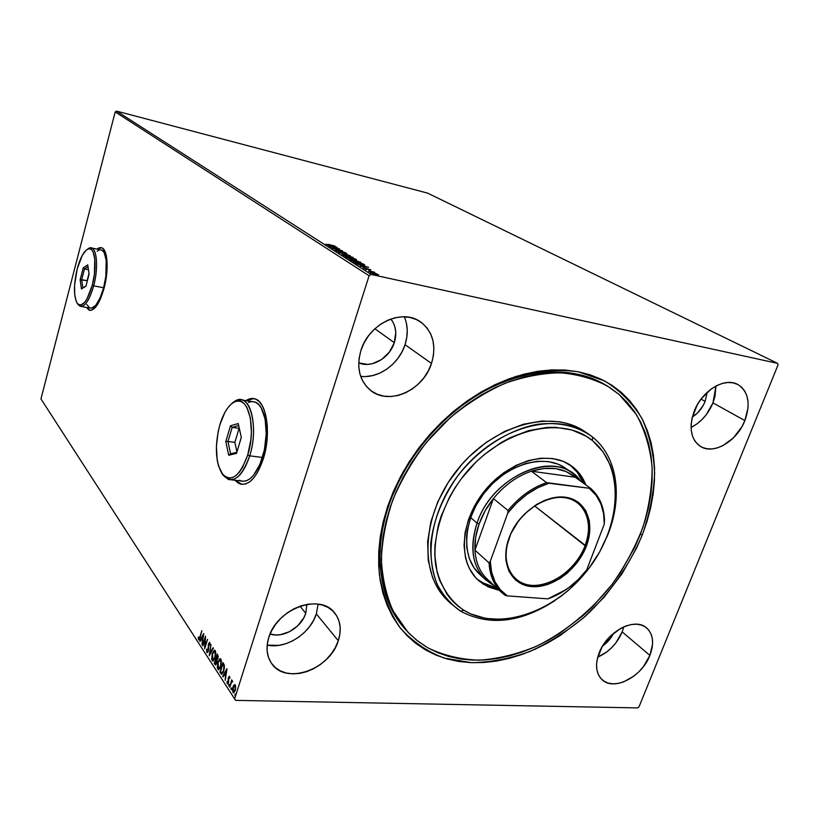 <?xml version="1.0" encoding="UTF-8"?>
<svg xmlns="http://www.w3.org/2000/svg" width="819" height="819" viewBox="0 0 819 819"><rect width="100%" height="100%" fill="white"/><g stroke="black" fill="none" stroke-linecap="round" stroke-linejoin="round"><path stroke-width="1.23" d="M606.429 385.473C575.317 366.318 529.34 367.137 485.831 390.346C442.393 413.656 404.75 458.312 388.841 505.466L387.622 506.562L403.009 472.113C416.676 449.948 433.097 430.057 452.262 412.459C472.512 396.724 493.632 384.756 515.632 376.556C537.52 370.782 558.312 369.164 578.019 371.713L604.494 380.876C619.963 390.448 632.432 402.968 641.901 418.427C649.487 435.196 653.736 453.521 654.637 473.413C653.644 493.765 649.528 514.26 642.301 534.889L640.407 534.142L642.301 534.889L647.02 521.437L650.634 507.893L653.122 494.359L654.432 480.968L654.535 467.813L653.419 455.016L651.074 442.69L647.491 430.958L642.69 419.942L636.68 409.746L629.504 400.481L621.191 392.26L611.813 385.186L601.433 379.34L590.13 374.826L578.019 371.713L565.202 370.055L551.791 369.901L537.94 371.273L523.791 374.201L509.5 378.654L495.219 384.613L481.111 392.025L467.352 400.829L454.105 410.923L441.513 422.194L429.75 434.52L418.939 447.758L409.224 461.752L400.706 476.33L393.478 491.328L387.622 506.562L383.19 521.846L380.211 537.018L378.726 551.893L378.706 566.328L380.139 580.149L382.975 593.222L387.182 605.436L392.659 616.656L399.355 626.801L407.156 635.79L415.97 643.539L425.696 650.02L436.21 655.19L447.409 659.029L459.172 661.517L471.375 662.673L483.927 662.499L496.683 661.035L509.561 658.292L522.43 654.33L535.186 649.201L547.737 642.946L559.991 635.636L583.189 618.12L604.094 597.246L622.061 573.689L636.527 548.157L642.301 534.889C629.442 565.448 609.571 593.683 584.766 616.738C567.475 631.05 549.129 642.649 529.739 651.545C510.073 658.65 490.622 662.366 471.375 662.673L444.144 658.066C427.231 651.607 412.653 641.635 400.399 628.163C389.864 612.827 382.852 594.87 379.34 574.303C378.102 552.63 380.855 530.047 387.622 506.562L388.841 505.466C404.699 458.486 442.117 413.974 485.36 390.602C528.675 367.332 574.549 366.247 605.753 385.063M101.321 247.645L97.205 249.15L101.321 247.645M96.99 249.109L101.587 247.717C107.698 249.058 109.07 270.096 104.033 288.37L106.46 275.911L106.798 258.773L105.999 254.402L103.214 248.741L101.351 247.645L99.263 247.768L96.99 249.109M253.788 398.556L246.294 400.665L250.399 398.751L253.788 398.556M246.028 400.624C249.109 398.536 252.109 397.952 255.016 398.863C266.707 401.638 271.488 433.62 263.349 458.701L265.458 450.46L267.444 433.21L267.24 424.928L264.506 410.728L262.1 405.374L259.132 401.474L255.733 399.14L252.037 398.443L246.028 400.624M622.174 631.889L623.791 626.852L622.174 631.889L649.897 655.405L622.174 631.889C617.065 643.693 608.926 652.108 597.747 657.135L606.992 651.77L611.752 647.583L615.97 642.761L622.174 631.889M599.119 653.009C606.899 631.449 634.92 616.881 646.59 627.897C653.265 634.223 654.361 643.386 649.897 655.405L652.579 644.021L652.354 638.769L651.085 634.09L648.791 630.149L645.567 627.119L641.533 625.112L636.824 624.221L631.623 624.487L626.136 625.911L620.577 628.439L610.135 636.404L601.945 647.133L597.297 658.926L596.56 664.629L596.918 669.911L598.361 674.559L600.808 678.398L604.166 681.285L608.292 683.128L613.032 683.845L618.202 683.435L623.597 681.92L634.264 675.849L639.137 671.529L643.478 666.553L649.897 655.405C641.901 676.944 613.605 691.512 601.965 679.606C595.925 673.402 594.973 664.547 599.119 653.009M360.677 376.361C378.603 378.716 398.996 364.046 405.047 344.697L431.511 363.431C423.269 390.653 388.411 406.122 370.034 389.957C359.336 380.313 356.285 367.178 360.882 350.552L359.08 358.487L358.742 366.328L359.889 373.771L362.459 380.518L366.339 386.322L371.345 390.97L377.303 394.277L383.947 396.15L391.052 396.519L398.321 395.403L405.507 392.833L412.336 388.933L418.56 383.835L423.955 377.733L428.327 370.843L431.511 363.431L433.394 355.753L433.896 348.095L432.985 340.735L430.692 333.957L427.078 328.02L422.276 323.167L416.451 319.574L409.828 317.424L402.651 316.789L395.208 317.731L387.786 320.209L380.692 324.14L374.201 329.371L368.601 335.688L364.097 342.844L360.882 350.552C368.591 323.874 401.904 308.128 420.382 321.775C433.005 331.582 436.711 345.475 431.511 363.431L405.047 344.697C408.2 334.725 407.964 325.43 404.31 316.799M316.329 613.912L318.12 604.135L316.329 613.912L338.298 640.745L316.329 613.912C310.329 633.609 285.821 649.344 267.178 645.137L278.839 645.362L285.739 643.744L292.516 640.919L298.904 637.018L304.668 632.166L309.613 626.566L313.544 620.403L316.329 613.912M268.786 637.479C276.822 608.599 320.229 592.946 334.602 612.878C340.52 620.505 341.748 629.801 338.298 640.745L339.905 633.988L340.172 627.395L339.056 621.222L336.599 615.693L332.883 611.025L328.03 607.411L322.225 604.995L315.673 603.89L308.63 604.135L301.382 605.753L294.195 608.681L287.377 612.807L281.193 617.976L275.89 623.976L271.703 630.569L268.786 637.479L267.25 644.44L267.158 651.156L268.489 657.381L271.191 662.858L275.153 667.393L280.19 670.812L286.107 672.993L292.67 673.863L299.631 673.413L306.726 671.662L313.687 668.693L320.26 664.619L326.208 659.582L331.316 653.787L335.391 647.43L338.298 640.745C329.924 669.686 285.503 685.37 271.539 663.37C266.677 656.142 265.766 647.522 268.786 637.479M712.97 402.887L715.97 386.015L714.946 396.621L712.97 402.887L744.88 420.577L712.97 402.887C708.2 414.189 700.9 422.389 691.062 427.467L696.979 423.884L701.914 419.656L706.326 414.619L712.97 402.887M694.174 411.333C701.76 390.776 724.795 376.822 737.878 384.521C748.484 391.666 750.818 403.685 744.88 420.577L748.034 407.77L748.034 401.668L746.959 396.089L744.84 391.247L741.748 387.315L737.796 384.48L733.118 382.842L727.907 382.483L722.358 383.425L716.686 385.647L711.127 389.045L701.197 398.873L697.245 404.883L692.106 417.936L691.134 424.447L691.277 430.599L692.516 436.158L694.809 440.909L698.054 444.676L702.108 447.317L706.828 448.751L712.008 448.935L717.464 447.86L722.993 445.587L733.445 437.837L741.85 426.822L744.88 420.577C737.008 441.267 713.574 455.098 700.45 446.427C690.734 439.342 688.646 427.641 694.174 411.333M705.139 401.402L701.023 399.109L705.139 401.402C702.344 408.159 698.075 413.37 692.331 417.014L697.593 412.858L703.163 405.559L705.139 401.402L707.176 392.301L705.139 401.402M305.753 613.288L300.041 606.203L305.753 613.288C301.474 627.641 282.801 638.574 270.075 633.998L275.512 634.971L280.139 634.745L289.476 631.746L297.788 625.767L303.859 617.731L305.753 613.288L306.9 604.402L305.753 613.288M394.308 342.67L374.856 328.757L394.308 342.67C389.629 358.128 371.539 368.509 358.712 362.899L367.526 364.383L372.358 363.697L381.664 359.5L389.353 352.129L394.308 342.67C397.061 333.507 395.905 325.614 390.858 318.99L393.509 323.157L395.096 327.641L395.772 332.514L394.308 342.67M427.549 193.1L777.61 363.36L371.109 274.426L116.544 111.097L427.549 193.1L116.544 111.097L371.109 274.426L777.61 363.36L778.05 364.895L639.035 706.777L778.05 364.895L777.61 363.36L427.549 193.1M375.901 273.556L370.178 272.492L376.607 274.826L378.593 274.897L376.269 273.679L370.178 272.563L375.921 274.682L378.593 274.836L375.901 273.556M368.847 270.679L374.764 272.348L368.847 270.679M363.022 267.639L365.079 268.786L370.792 269.84L363.022 267.639L365.878 268.98L370.649 269.707L363.022 267.639M363.882 264.342L352.989 261.589L360.227 264.527L364.711 265.172L363.093 263.841L352.989 261.589L361.138 264.732L364.772 265.049L363.882 264.342L363.677 264.987L363.882 264.342M345.372 256.716L349.355 258.497L356.5 259.797L345.372 256.716L350.45 258.773L356.511 259.746L355.395 258.968L345.372 256.716M338.626 252.395L350.256 255.702L341.062 252.958L346.98 253.624L338.687 252.436L350.256 255.702L341.062 252.958L346.98 253.624L338.626 252.395M330.077 246.928L337.428 248.597L332.504 248.485L342.403 250.727L334.654 248.812L339.578 248.935L329.709 246.693L337.428 248.597L332.422 248.433L342.403 250.727L334.654 248.812L339.578 248.935L330.077 246.928M328.143 244.338L335.032 246.058L328.143 244.338M337.203 247.43L325.829 244.205L331.234 246.365L328.962 246.222L337.203 247.43L325.829 244.205L331.234 246.365L328.962 246.222L337.203 247.43M336.302 250.123L335.237 250.338L337.971 251.361L345.864 252.887L342.506 251.628L337.868 251.177L336.302 250.123L335.237 250.338L338.974 251.607L345.69 252.713L338.605 251.372L336.302 250.123M345.69 254.863L342.055 254.494L343.775 255.589L353.265 257.709L346.611 255.078L342.403 254.924L349.621 257.34L353.276 257.606L345.69 254.863M353.235 259.664L349.59 259.316L352.109 260.718L360.913 262.561L355.139 260.135L349.959 259.756L357.258 262.203L360.923 262.459L353.235 259.664M368.57 267.311L356.726 263.984L360.964 265.325L362.448 266.277L360.165 266.185L368.57 267.311L356.726 263.984L360.964 265.325L362.448 266.277L360.165 266.185L368.57 267.311M365.325 269.175L366.595 269.666L365.325 269.175M368.499 271.212L369.778 271.693L368.499 271.212M373.74 274.56L375.03 275.051L373.74 274.56M235.596 700.378L637.591 707.903L235.596 700.378L40.95 398.904L115.203 111.906L369.093 275.768L234.592 698.955L369.093 275.768L371.109 274.426L369.093 275.768L115.203 111.906L116.544 111.097L115.203 111.906L40.95 398.904L235.596 700.378M234.029 684.909L232.442 689.813L233.507 692.813L234.981 691.072L235.688 687.858L235.36 685.216L234.029 684.909L234.93 684.684L234.029 684.909L232.934 686.977L232.903 692.383L233.354 692.782L235.207 690.458L235.708 687.458L235.237 685.012L234.029 684.909M231.675 681.306L229.76 687.356L231.429 682.401L232.739 681.551L232.361 680.794L231.675 681.306L231.695 679.801L229.76 687.356L231.337 682.616L232.739 681.551L232.401 680.804L231.675 681.306M226.935 681.756L227.334 683.773L228.286 683.271L228.767 677.845L229.289 677.262L229.883 678.347L229.474 676.279L228.296 678.009L228.081 682.555L227.498 682.749L227.313 681.367L226.935 681.756L227.508 683.896L228.542 682.616L228.767 677.845L229.259 677.252L229.883 678.347L229.381 676.238L228.204 678.654L228.225 682.186L227.641 682.882L227.313 681.367L226.935 681.756M223.485 663.472L222.901 662.581L219.901 672.143L221.55 674.252L223.137 672.696L224.375 668.232L224.222 664.936L222.901 662.581L219.901 672.143L221.365 673.546L219.901 672.143L220.598 671.764L221.54 674.242L223.741 671.13L224.293 665.212L223.485 663.472M214.261 663.441L215.448 664.977L216.738 663.277L216.902 659.93L218.192 656.858L217.209 653.951L214.261 663.441L214.947 663.062L214.261 663.441L215.407 664.956L216.738 663.277L216.902 659.93L217.885 658.456L217.209 653.951L214.261 663.441M209.244 655.712L213.401 648.177L213.094 647.706L209.971 653.48L210.974 644.492L209.244 655.712L213.401 648.177L213.094 647.706L209.971 653.48L210.974 644.492L209.244 655.712M202.897 645.915L205.026 638.984L204.699 648.699L207.576 639.352L205.149 645.894L205.477 636.168L202.61 645.485L205.026 638.984L204.637 648.607L207.576 639.352L205.149 645.894L205.477 636.168L202.897 645.915M199.949 636.803L199.171 638.666L198.556 636.967L198.208 637.469L198.546 639.557L199.488 639.26L201.832 630.64L200.338 636.824L198.956 638.718L198.556 636.967L198.208 637.469L198.812 639.803L200.194 637.315L201.832 630.64L199.949 636.803M86.394 307.422L89.169 310.206L91.216 310.35L95.741 307.023L100.246 299.324L104.033 288.37C99.549 303.593 94.656 310.892 89.343 310.268L86.394 307.422M235.022 480.272L238.411 483.2L242.035 484.367L245.884 483.886L249.826 481.736L253.695 477.979L257.34 472.747L263.349 458.701C256.9 477.344 249.171 485.769 240.141 483.968L235.022 480.272M203.716 633.496L199.723 641.031L200.02 641.492L201.3 639.076L202.303 640.622L202.058 644.635L203.767 633.568L199.723 641.031L200.02 641.492L201.3 639.076L202.303 640.622L202.058 644.635L203.716 633.496M206.654 649.047L206.767 652.231L207.248 652.63L208.077 651.822L208.865 644.113L209.521 643.386L210.125 645.198L209.746 642.352L208.466 644.103L207.913 651.085L207.115 651.371L206.654 649.047L206.849 652.364L207.402 652.385L206.654 649.047M212.264 653.449L211.691 659.131L212.96 661.076L215.151 657.811L215.735 652.057L214.445 650.153L212.397 653.04L212.694 661.046L215.151 657.811L215.233 650.603L214.742 650.184L212.264 653.449M217.854 662.008L217.281 667.751L218.571 669.737L220.813 666.461L221.396 660.636L220.7 658.937L219.635 658.865L217.854 662.008L217.772 669.225L218.315 669.707L220.813 666.461L220.884 659.162L220.372 658.722L217.854 662.008M226.935 668.713L222.676 676.412L222.993 676.914L224.365 674.457L225.46 676.136L225.215 680.343L226.986 668.785L222.676 676.412L222.993 676.914L224.365 674.457L225.46 676.136L225.215 680.343L226.935 668.713M228.706 684.715L228.839 686.005L229.3 684.541L228.706 684.715L229.32 684.633L228.706 684.715L228.808 685.994L229.218 684.295L228.706 684.715M231.05 688.329L231.183 689.618L231.654 688.155L231.05 688.329L231.664 688.236L231.05 688.329L231.153 689.618L231.562 687.909L231.05 688.329M234.92 694.277L235.053 695.587L235.524 694.113L234.92 694.277L235.534 694.184L234.92 694.277L235.022 695.577L235.432 693.867L234.92 694.277M613.523 633.302C610.974 638.472 607.34 642.7 602.62 645.986L610.114 638.851L613.523 633.302M639.035 706.777L637.591 707.903L639.035 706.777M406.224 630.313L405.129 629.115C379.76 601.535 372.307 553.879 388.841 505.466C372.051 554.606 380.006 602.886 406.224 630.313M365.847 376.535L372.942 375.501L379.924 373.065L386.548 369.328L392.577 364.414L397.788 358.527L401.996 351.873L405.047 344.697L406.808 337.254L407.238 329.822L406.285 322.676M235.288 480.303L241.994 484.367L238.687 483.23L235.288 480.303M86.609 307.463L89.926 310.401L86.609 307.463M199.181 639.69L198.546 639.557L199.099 639.588L198.812 638.564L199.181 639.69M202.713 640.417L201.3 639.076L202.713 640.417M200.256 641.052L199.723 641.031L200.256 641.052M201.32 639.086L203.573 634.848L202.856 639.506L201.709 638.308L203.419 635.79L202.477 639.485L201.709 638.308L201.32 639.086M205.17 638.984L205.467 638.032L205.17 638.984M205.262 646.877L205.303 645.904L205.262 646.877M208.118 650.573L206.849 652.364L208.405 651.013L208.865 644.113L209.459 643.355L210.125 645.198L209.674 642.321L208.579 643.724L208.118 650.573M209.244 643.417L209.838 642.434L209.244 643.417M210.002 654.483L210.155 653.49L210.002 654.483M210.524 653.501L209.971 653.48L210.524 653.501M213.37 652.016L214.834 650.214L213.37 652.016M213.155 661.025L212.172 660.585L212.735 660.605L212.244 659.141L213.155 661.025M214.629 659.213L213.452 659.991L214.629 659.213M215.039 651.269L215.755 652.159L214.947 651.596L215.284 657.381L212.889 659.971L212.551 653.89L214.568 651.269L215.51 651.617L214.813 651.279M216.083 659.397L216.349 658.558L216.083 659.397M217.332 655.374L217.598 654.545L217.332 655.374M215.806 664.885L214.824 663.462L215.806 664.885M216.329 660.001L217.004 660.452L216.861 662.847L215.622 663.881L214.854 662.919L215.95 659.387L216.595 662.243L215.837 663.851L215.325 663.636L214.854 662.919L215.95 659.387L216.318 659.991M218.059 655.855L217.496 655.824L218.059 655.855M217.199 655.374L217.997 658.036L216.8 659.06L216.247 658.415L217.199 655.374L217.762 655.395L217.199 655.374L217.731 657.442L216.851 659.07L216.247 658.415L217.199 655.374M218.949 660.616L220.465 658.763L218.949 660.616M218.786 669.686L217.772 669.225L218.335 669.246L217.834 667.741L218.786 669.686M219.195 668.662L220.301 667.802L219.431 668.632M221.15 660.186L221.417 660.769L220.587 660.165L220.935 666.021L218.509 668.611L218.151 662.458L220.198 659.827L221.15 660.186M223.024 664.014L223.29 663.165L223.024 664.014M221.98 674.201L221.365 673.546L221.98 674.201M223.454 664.035L224.406 665.857L223.454 664.035M223.249 672.45L222.256 673.105L223.249 672.45M220.506 671.621L222.891 664.014L224.416 665.898L223.853 665.878L223.874 670.679L221.693 673.085L220.506 671.621L222.891 664.014L223.966 666.441L223.444 670.669L222.021 673.075L220.506 671.621M225.89 675.941L224.365 674.457L225.89 675.941M223.249 676.453L222.676 676.412L226.802 670.003L223.239 676.433M226.228 671.068L225.635 674.948L224.795 673.658L226.638 671.089L225.635 674.948L224.795 673.658L226.228 671.068M227.897 683.783L227.262 683.67L227.825 683.691L227.549 682.821L227.897 683.783M228.962 677.426L228.45 677.415L228.962 677.426M229.064 677.313L229.576 676.381L229.064 677.313M229.187 685.585L229.279 684.725L229.187 685.585M231.49 682.299L231.797 681.316L231.49 682.299M231.531 689.209L231.623 688.339L231.531 689.209M233.794 692.731L232.903 692.383L233.476 692.393L233.108 691.369L233.794 692.731M233.405 686.987L234.285 685.687L234.961 685.882L235.34 689.997L233.487 691.779L233.241 687.458L234.664 685.626L235.616 686.035L234.961 685.882L235.145 688.974L234.121 691.512L233.395 691.738L232.893 690.663L233.395 686.998M233.784 686.209L234.603 684.93L233.784 686.209M233.906 691.697L234.92 691.226L233.968 691.748M235.401 695.188L235.493 694.287L235.401 695.188M214.865 657.37L213.247 659.96L212.08 658.435L212.653 653.552L214.302 651.238L215.397 653.378L214.865 657.37M220.516 666.011L218.714 668.642L217.608 666.287L218.376 661.783L219.932 659.797L221.048 661.977L220.516 666.011M334.869 246.918L330.948 246.181L334.869 246.918M352.713 257.821L352.887 257.268L352.713 257.821M342.577 255.026L343.089 255.067L342.577 255.026M351.883 257.053L349.181 257.248L343.141 254.893L351.883 257.053L348.484 256.92L343.13 254.863L351.883 257.053M355.282 259.316L351.76 258.394L351.576 258.978L351.556 258.261L351.361 258.906L351.556 258.261L355.303 259.336M350.532 258.036L351.259 258.569L350.01 258.671L346.693 257.535L350.532 258.036L350.819 258.661L346.795 257.197L350.532 258.036M360.34 262.684L360.514 262.1L360.34 262.684M350.102 259.848L350.634 259.879L350.102 259.848M359.51 261.885L356.808 262.1L350.686 259.715L359.51 261.885L355.313 261.578L350.686 259.695L359.51 261.885M354.422 262.07L362.725 264.035L363.605 264.701L360.688 264.629L356.122 263.298L354.422 262.07L362.459 263.861L363.616 264.762L358.456 263.892L354.422 262.07M366.154 266.789L362.07 266.032L366.154 266.789M366.728 269.134L366.902 268.612L366.728 269.134M377.364 274.355L375.44 274.57L371.212 272.86L377.364 274.355L374.979 274.293L371.212 272.799L377.364 274.355M592.516 436.998L592.454 440.622C624.897 466.871 621.621 525.798 588.718 568.591C556.255 611.711 499.395 632.125 463.912 610.298L460.554 611.189C489.281 626.381 520.833 622.798 555.2 600.409C520.833 622.798 489.281 626.381 460.554 611.189L449.559 602.467C421.253 574.815 425.43 514.69 461.681 470.935C497.604 426.904 555.691 411.271 588.196 433.814L592.516 436.998C618.335 457.555 623.198 499.344 606.705 537.438C623.198 499.344 618.335 457.555 592.516 436.998C577.559 426.034 559.254 421.785 537.602 424.262C508.937 429.463 479.115 448.556 457.821 475.839C442.547 497.45 433.538 519.901 430.784 543.192C430.323 558.015 432.381 571.57 436.957 583.845C442.864 595.085 450.737 604.207 460.554 611.189L463.912 610.298L470.69 613.881L485.626 618.417L501.904 619.399L518.918 616.881L527.497 614.352L544.461 606.899L560.677 596.519L568.325 590.356L582.401 576.33L588.718 568.591L599.631 551.986L607.944 534.336L613.37 516.236L614.915 507.207L615.591 489.578L612.981 473.065L610.442 465.407L602.958 451.719L592.454 440.622L586.169 436.21L571.785 429.934L555.425 427.313L546.703 427.446L528.583 430.64L510.206 437.674L501.177 442.567L483.906 454.873L475.87 462.151L461.414 478.572L455.169 487.54L449.662 496.877L441.103 516.246L438.134 526.074L434.961 545.454L434.766 554.801L437.141 572.368L439.66 580.395L447.184 594.574L452.098 600.603L457.688 605.855L463.912 610.298C449.355 600.45 439.414 584.776 435.677 565.059C432.207 537.991 441.605 505.753 461.414 478.572C497.45 430.282 560.595 413.677 592.454 440.622L592.516 436.998M490.919 582.258C481.214 575.03 475.89 564.332 474.928 550.153C474.518 541.728 475.911 532.995 479.105 523.955L477.037 523.116C468.151 553.06 473.986 573.996 494.533 585.943L485.606 579.78L479.299 573.945C460.503 556.848 462.96 518.54 485.872 490.909C508.548 463.083 545.608 453.316 565.949 468.54L558.23 464.24L548.29 461.558L537.346 461.281L525.839 463.452L514.23 468.018L502.989 474.805L492.608 483.558L483.507 493.908L476.074 505.436L470.618 517.639L467.352 530.026L466.584 536.117L466.789 547.809L469.277 558.445L473.914 567.618L480.487 574.999M483.568 584.346L477.805 579.832C457.678 561.363 460.391 520.096 485.124 490.264C509.602 460.227 549.508 449.662 571.457 465.919L580.047 474.324L585.872 484.93C583.005 477.518 578.593 471.468 572.635 466.789L563.4 461.435L552.671 458.527L540.847 458.21L528.409 460.544L515.837 465.479L503.665 472.819L492.414 482.299L482.555 493.519L474.508 506.009L468.601 519.226L465.069 532.637L464.045 545.659L465.52 557.78L467.178 563.359L469.41 568.529L475.522 577.487L479.32 581.193L488.216 586.916L499.365 590.397L483.568 584.346M476.822 578.869L481.224 582.155L496.99 588.206L485.862 584.725L476.975 579.002M619.277 394.615L636.332 414.496C644.86 430.221 650.102 447.665 652.088 466.84C652.18 486.578 649.16 506.633 643.017 526.996C635.227 547.153 624.877 566.339 611.977 584.531C591.113 610.718 565.212 632.022 536.865 646.078C517.68 654.064 498.536 658.763 479.432 660.186C460.728 659.592 443.458 655.425 427.6 647.686L416.441 640.048L407.882 632.125L392.987 610.8C386.23 595.372 382.36 578.234 381.367 559.387C382.156 539.875 386.025 519.922 392.956 499.539C401.597 479.33 412.837 460.176 426.679 442.076L450.122 417.731C467.403 403.501 485.544 392.086 504.555 383.487C523.638 376.699 542.219 373.136 560.278 372.788C577.682 374.283 593.447 378.736 607.575 386.148L619.277 394.615L627.446 402.661L634.52 411.722L640.438 421.713L645.188 432.514L648.72 444.021L651.054 456.101L652.17 468.663L652.088 481.572L650.829 494.727L648.402 508.005L644.87 521.314L640.253 534.541L634.592 547.573L620.403 572.665L611.977 584.531L592.823 606.459L582.237 616.349L559.449 633.558L547.42 640.745L535.083 646.887L522.553 651.934L509.92 655.824L497.276 658.507L484.746 659.95L472.43 660.114L460.442 658.978L448.904 656.531L437.919 652.763L427.6 647.686L418.059 641.318L409.418 633.711L401.771 624.887L395.208 614.936L389.834 603.931L385.729 591.953L382.944 579.125L381.541 565.571L381.562 551.433L383.026 536.844L385.933 521.979L390.274 506.992L396.007 492.065L403.081 477.375L411.425 463.083L420.946 449.365L431.521 436.384L443.038 424.293L455.364 413.237L468.345 403.327L481.818 394.686L495.638 387.397L509.633 381.531L523.648 377.139L537.53 374.242L551.115 372.86L564.26 372.983L576.852 374.58L588.748 377.61L599.846 382.002L610.042 387.704L619.277 394.615M447.051 599.958L440.325 592.065L436.046 585.145L432.575 577.528L428.255 560.534L427.651 541.728L430.855 521.867L437.807 501.791L448.249 482.391L461.732 464.516L469.441 456.398L486.353 442.25L504.627 431.388L523.464 424.211L542.045 420.986L559.592 421.765L567.762 423.618L575.429 426.412L584.664 431.47C552.18 408.947 494.256 424.467 458.486 468.325C422.379 511.906 418.274 571.836 446.55 599.457L449.559 602.467M583.251 483.036C580.384 475.644 575.972 469.604 570.014 464.926L577.426 472.461L583.251 483.036M585.104 545.71C594.031 522.819 584.797 500.122 564.404 497.645C544.154 494.819 517.772 513.892 509.193 537.94L508.947 538.298C517.7 513.769 544.615 494.307 565.253 497.205C586.046 499.723 595.433 522.87 586.332 546.201L534.572 505.886L585.104 545.71C574.252 576.893 533.681 596.59 515.315 578.583C505.538 568.888 503.501 555.343 509.193 537.94C519.502 506.941 559.111 487.131 577.579 502.846C589.004 512.807 591.523 527.098 585.104 545.71L586.332 546.201L584.52 550.481L577.129 562.643L567.311 573.095L559.807 578.675L547.788 584.459L539.69 586.373L531.869 586.619L524.61 585.175L515.417 579.924L508.968 571.355L505.876 560.145L506.48 547.256L510.78 533.845L518.407 521.109L525.01 513.585L536.537 504.514L544.83 500.296L557.35 497.123L568.959 497.901L578.664 502.497L585.657 510.442L589.383 521.017L589.598 533.282L586.332 546.201C577.538 569.574 552.477 588.339 531.869 586.619C511.138 585.247 499.887 562.796 508.947 538.298L509.193 537.94C500.307 561.957 511.332 583.988 531.664 585.35C551.883 587.049 576.474 568.642 585.104 545.71M485.606 579.78C472.205 566.113 469.348 547.225 477.037 523.116L470.638 517.588L477.037 523.116C491.165 479.606 546.631 451.914 572.931 473.556L580.712 481.214C559.387 448.198 492.915 473.566 477.037 523.116L479.105 523.955L475.655 537.284L474.928 550.153L493.427 498.556L485.124 510.831L479.105 523.955C482.36 514.916 487.131 506.459 493.427 498.556C504.299 485.288 516.943 476.177 531.388 471.212L575.184 477.221L566.216 471.601L555.599 468.622L543.806 468.478L531.388 471.212C549.058 465.806 563.656 467.813 575.184 477.221L590.765 488.462L546.56 482.606L531.388 471.212L575.184 477.221L590.765 488.462C599.805 496.539 604.381 507.626 604.504 521.703C604.381 507.626 599.805 496.539 590.765 488.462L548.925 483.251L537.684 487.807L526.781 494.481L516.676 503.02L507.77 513.093L490.315 561.23L489.056 562.888L474.928 550.153L493.427 498.556L508.036 510.513L507.77 513.093L490.315 561.23L491.564 572.061L494.942 581.674L500.286 589.711L507.37 595.884L547.901 598.863L566.103 589.557L547.901 598.863L558.589 594.154L568.857 587.581L578.337 579.402L586.711 569.891L604.268 524.16L603.572 513.472L600.829 503.746L596.109 495.352L589.557 488.615C599.651 496.959 604.555 508.814 604.268 524.16L586.711 569.891C575.829 583.804 562.888 593.458 547.901 598.863L507.37 595.884C496.519 588.462 490.827 576.914 490.315 561.23L489.056 562.888L474.928 550.153C475.706 562.448 479.893 572.205 487.5 579.442L501.607 592.465C493.949 585.196 489.772 575.327 489.056 562.888C489.946 577.241 495.28 588.042 505.036 595.29L507.37 595.884L505.036 595.29L501.607 592.465M531.388 471.212C516.943 476.177 504.299 485.288 493.427 498.556L508.036 510.513C519.103 497.01 531.941 487.714 546.56 482.606L531.388 471.212M546.56 482.606C531.941 487.714 519.103 497.01 508.036 510.513L507.77 513.093C519.42 498.259 533.138 488.308 548.925 483.251L546.56 482.606M249.723 455.845L247.717 455.026C239.496 477.016 230.866 483.108 221.826 473.3C215.315 461.189 214.67 444.973 219.901 424.662L218.141 431.705L216.4 446.386L217.199 460.124L218.54 466.011L222.881 474.682L225.737 477.139L228.921 478.153L232.32 477.692L235.78 475.726L239.199 472.338L242.404 467.629L247.717 455.026L250.839 439.926L251.392 432.197L250.389 417.977L246.795 407.248L244.205 403.726L241.236 401.617L237.991 400.982L234.603 401.822L231.204 404.084L227.928 407.667L224.877 412.407L219.901 424.662C223.536 412.878 228.337 405.313 234.275 401.986C247.778 393.714 256.818 427.057 247.717 455.026L249.723 455.845C243.775 473.269 236.65 481.152 228.378 479.504L221.847 473.331L222.758 474.805C232.166 485.032 241.155 478.705 249.723 455.845L262.438 457.463L249.723 455.845C259.213 426.74 249.744 392.076 235.688 400.706L231.439 403.89C235.104 400.245 238.708 398.966 242.25 400.051C252.969 402.631 257.238 432.452 249.723 455.845M231.542 479.862L240.878 480.948C249.273 482.606 256.46 474.774 262.438 457.463C269.973 434.203 265.561 404.525 254.689 401.934L252.057 401.535L255.385 402.19L258.538 404.371L261.281 408.016L265.121 419.123L266.236 433.845L264.394 449.815L259.889 464.445L253.491 475.337L249.897 478.839L246.243 480.845L242.67 481.316L239.302 480.241M241.308 437.397L236.486 453.368L228.716 455.251L225.798 441.492L230.497 425.788L238.247 423.577L241.308 437.397L238.247 423.577L230.497 425.788L232.186 427.385L239.087 428.337L234.858 442.383L236.926 451.893L234.858 442.383L227.969 441.472L234.858 442.383L239.087 428.337L232.186 427.385L238.677 425.552L232.186 427.385L230.497 425.788L225.798 441.492L227.969 441.472L232.186 427.385L227.969 441.472L225.798 441.492L228.716 455.251L230.6 453.808L227.969 441.472L230.6 453.808L228.716 455.251L236.486 453.368L241.308 437.397M251.955 401.535L248.392 402.395M236.814 452.283L230.6 453.808L236.814 452.283M77.17 303.225L77.969 304.463C83.088 309.408 88.329 303.204 93.673 285.851L92.25 285.299C87.121 301.996 82.095 307.964 77.17 303.225C73.577 296.028 73.587 284.582 77.201 268.878L74.601 284.951L74.693 294.543L76.29 301.576L77.58 303.767L79.156 304.944L80.948 305.057L84.93 302.047L86.957 299.017L92.25 285.299L94.42 274.15L94.769 258.814L93.038 251.873L91.667 249.826L90.039 248.843L88.206 248.935L86.251 250.102L82.279 255.395L77.201 268.878C80.129 258.128 83.64 251.546 87.715 249.14C94.758 244.983 97.574 266.021 92.25 285.299L93.673 285.851C89.527 300.051 85.033 306.879 80.18 306.306L77.713 304.074M81.03 306.46L89.967 308.067C94.902 308.65 99.447 301.873 103.614 287.735L93.673 285.851L103.614 287.735C108.292 270.772 107.013 251.249 101.341 250L91.554 247.993C97.133 249.232 98.331 268.816 93.673 285.851C99.222 265.786 96.263 243.919 88.923 248.249L87.285 249.365L91.554 247.993M89.107 274.068L85.934 286.189L81.45 288.953L80.139 279.76L83.262 267.803L87.735 264.865L89.107 274.068L87.735 264.865L83.262 267.803L84.48 268.949L88.462 269.727L84.48 268.949L88.002 266.656L84.48 268.949L83.262 267.803L80.139 279.76L87.101 280.712L87.193 281.357L87.101 280.712L81.685 279.678L84.48 268.949L81.685 279.678L80.139 279.76L81.45 288.953L82.862 287.919L81.685 279.678L82.862 287.919L81.45 288.953L85.934 286.189L89.107 274.068M86.773 304.504L89.824 308.016L91.728 308.139L95.925 305.047L100.102 297.891L103.614 287.735L105.866 276.177L106.183 260.278L104.32 253.081L102.856 250.962L100.624 249.846M99.191 250.03L97.133 251.238M89.005 273.423L87.101 280.712L89.005 273.423M85.985 285.995L82.862 287.919L85.985 285.995M209.459 643.355L210.012 643.376M214.568 651.269L215.131 651.289M220.198 659.827L220.761 659.848M229.259 677.252L229.832 677.262M232.146 681.654L232.657 681.674M584.643 431.459L587.847 433.579M406.541 630.671L405.129 629.115M607.104 385.872L605.302 384.797M565.704 468.355L572.931 473.556M222.758 474.805L221.836 473.31M254.689 401.934L242.25 400.051M235.688 400.706L234.275 401.986M88.923 248.249L87.715 249.14"/></g></svg>
